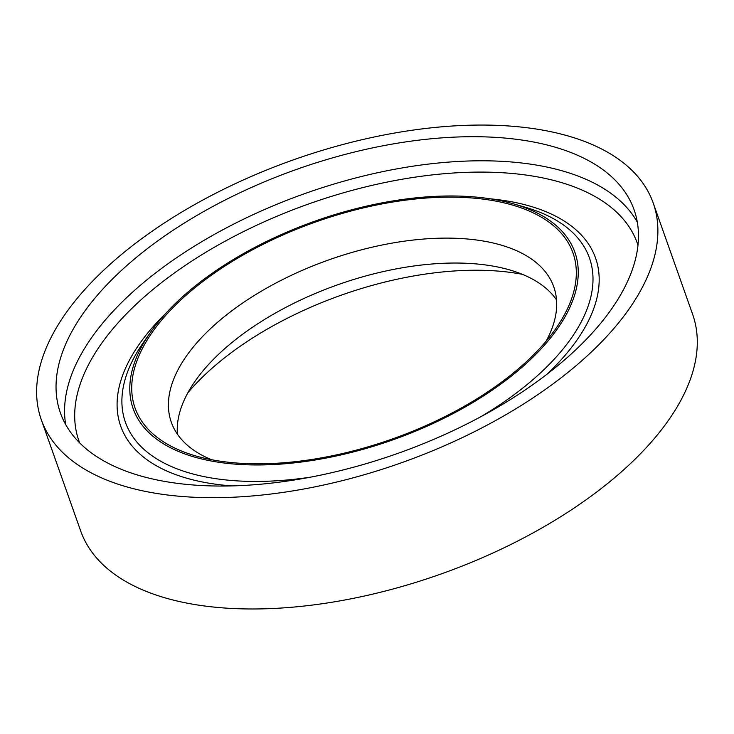 <?xml version="1.0" encoding="UTF-8"?>
<svg xmlns="http://www.w3.org/2000/svg" width="734" height="734" viewBox="0 0 734 734"><rect width="100%" height="100%" fill="white"/><g stroke="black" fill="none" stroke-linecap="round" stroke-linejoin="round"><path stroke-width="1.1" d="M597.871 326.639A304.298 150.754 160.5 0 1 295.013 479.88A304.298 150.754 160.5 0 1 60.417 412.948A304.298 150.754 160.5 0 1 296.931 169.27A304.298 150.754 160.5 0 1 634.093 209.796A304.298 150.754 160.5 0 1 597.871 326.639M546.995 342.228A234.302 116.082 160.5 0 1 249.707 464.879A234.302 116.082 160.5 0 1 150.498 332.318A234.302 116.082 160.5 0 1 513.341 203.823A234.302 116.082 160.5 0 1 546.995 342.228M545.316 342.127A232.274 115.073 160.5 0 1 196.07 456.034A232.274 115.073 160.5 0 1 179.949 300.821A232.274 115.073 160.5 0 1 470.632 197.877A232.274 115.073 160.5 0 1 555.785 328.648A232.274 115.073 160.5 0 1 545.316 342.127M211.53 459.704A202.859 100.503 160.5 0 1 171.325 422.279A202.859 100.503 160.5 0 1 328.997 259.827A202.859 100.503 160.5 0 1 553.775 286.847A202.859 100.503 160.5 0 1 546.087 341.227M177.399 434.152A202.859 100.503 160.5 0 1 195.161 381.074A202.859 100.503 160.5 0 1 509.313 269.828A202.859 100.503 160.5 0 1 556.528 299.894M187.84 392.809A232.274 115.073 160.5 0 1 522.397 274.342M653.214 203.024L692.63 314.317A324.584 160.801 160.5 0 1 653.985 438.95A324.584 160.801 160.5 0 1 330.933 602.403A324.584 160.801 160.5 0 1 80.703 531.012L41.297 419.72A324.584 160.801 160.5 0 1 293.582 159.792A324.584 160.801 160.5 0 1 653.214 203.024A324.584 160.801 160.5 0 1 614.578 327.658A324.584 160.801 160.5 0 1 291.526 491.11A324.584 160.801 160.5 0 1 41.297 419.72M637.332 222.209A304.298 150.754 -19.5 0 0 395.837 169.059A304.298 150.754 -19.5 0 0 105.173 320.189A304.298 150.754 -19.5 0 0 65.711 424.628M165.499 313.666A251.872 124.78 -19.5 0 0 150.699 329.465A251.872 124.78 -19.5 0 0 232.017 485.908M546.646 374.496A251.872 124.78 -19.5 0 0 489.954 198.776M637.984 245.174A296.178 146.736 -19.5 0 0 410.93 177.784A296.178 146.736 -19.5 0 0 114.21 327.245A296.178 146.736 -19.5 0 0 79.657 442.886M513.341 203.823L524.81 207.116A246.129 121.936 160.5 0 1 560.161 352.503A246.129 121.936 160.5 0 1 480.614 416.839M309.987 477.256A246.129 121.936 160.5 0 1 143.653 342.09L150.498 332.318"/></g></svg>
